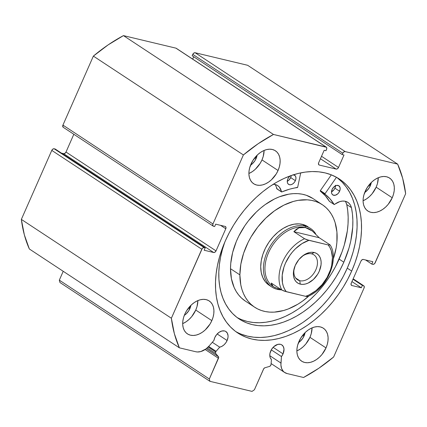 <?xml version="1.0" encoding="UTF-8"?>
<svg xmlns="http://www.w3.org/2000/svg" width="427" height="427" viewBox="0 0 427 427"><rect width="100%" height="100%" fill="white"/><g stroke="black" fill="none" stroke-linecap="round" stroke-linejoin="round"><path stroke-width="0.64" d="M216.089 351.32L208.696 346.446L216.089 351.32A1.756 1.196 123.4 0 0 215.683 351.96A1.756 1.196 -56.6 0 1 216.089 351.32L219.702 347.162L216.089 351.32M176.436 48.438L325.945 146.995A2.194 1.494 -56.6 0 1 326.281 147.139A2.194 1.494 -56.6 0 1 326.58 149.333L325.966 150.715L324.168 150.283L318.675 162.73A2.194 1.494 -56.6 0 0 318.969 164.918A2.194 1.494 -56.6 0 0 319.305 165.062L336.134 169.081L320.437 158.737L336.134 169.081A2.194 1.494 -56.6 0 0 338.51 167.464L321.52 156.277L338.51 167.464L343.997 155.022L342.192 154.59L192.171 55.745L342.192 154.59L342.806 153.208L192.785 54.362L192.171 55.745L192.785 54.362A2.194 1.494 123.4 0 1 195.155 52.745L345.176 151.59L195.155 52.745L193.837 53.071L192.785 54.362L342.806 153.208A2.194 1.494 -56.6 0 1 345.176 151.59L397.654 164.128L247.633 65.283L195.155 52.745L247.633 65.283L397.654 164.128A149.146 101.717 -56.6 0 1 405.65 193.709L375.216 262.712A2.194 1.494 -56.6 0 1 372.84 264.329L371.789 264.078L365.549 259.963L371.789 264.078L372.835 261.708L363.372 259.445A2.194 1.494 -56.6 0 0 360.996 261.062L351.24 283.186A2.194 1.494 -56.6 0 0 351.533 285.38A2.194 1.494 -56.6 0 0 351.869 285.524L361.333 287.782L351.944 281.596L361.333 287.782L362.379 285.412L352.985 279.226L362.379 285.412L363.43 285.663L353.14 278.879L363.43 285.663A2.194 1.494 -56.6 0 1 363.767 285.807A2.194 1.494 -56.6 0 1 364.066 288.001L333.631 356.999A149.146 101.717 -56.6 0 1 303.549 377.489L287.104 373.561A15.735 10.728 -56.6 0 1 284.702 372.525A15.735 10.728 -56.6 0 1 280.945 363.046L281.462 356.561L271.278 349.852L281.462 356.561A8.994 6.133 -56.6 0 0 283.053 353.882L284.003 349.137L283.288 346.494L281.601 344.754L280.47 344.311L277.838 344.365L273.76 346.687L271.551 349.387L269.944 353.444L269.8 355.851L270.312 357.943L271.428 359.518L271.038 364.444A1.756 1.196 -56.6 0 1 269.528 366.409L264.879 367.78A1.756 1.196 -56.6 0 0 263.55 369.045L254.412 389.771L252.037 391.388L209.967 381.338L209.337 379L59.316 280.155L59.951 282.493L59.316 280.155L63.223 271.294L59.316 280.155L209.337 379L218.48 358.28A1.756 1.196 -56.6 0 0 218.416 356.678L206.273 348.678L218.416 356.678L215.742 353.556A1.756 1.196 -56.6 0 1 215.683 351.96L208.162 347.002L215.683 351.96L215.566 353.246L218.667 357.383L209.337 379L209.967 381.338L252.037 391.388L254.412 389.771L263.795 368.613L264.879 367.78L269.528 366.409L270.547 365.661L271.038 364.444L271.428 359.518A8.994 6.133 -56.6 0 1 270.734 350.941A8.994 6.133 -56.6 0 1 281.841 344.904A8.994 6.133 -56.6 0 1 283.053 353.882L273.115 347.332L283.053 353.882L281.462 356.561L280.913 364.978L281.596 368.469L283.213 371.234L284.339 372.275L287.104 373.561L303.549 377.489L318.852 368.223L333.631 356.999L364.066 288.001L364.242 286.496L363.43 285.663L362.379 285.412L361.333 287.782L351.869 285.524L351.063 284.692L351.24 283.186L360.996 261.062L362.053 259.771L363.372 259.445L372.835 261.708L371.789 264.078L373.486 264.313L374.767 263.438L405.65 193.709L402.645 178.24L397.654 164.128L345.176 151.59L343.858 151.916L342.806 153.208L342.192 154.59L343.997 155.022L338.51 167.464L337.453 168.756L336.134 169.081L319.305 165.062L318.499 164.23L318.675 162.73L324.168 150.283L325.966 150.715L326.799 148.548L326.458 147.283L273.472 134.457L258.17 143.723L243.39 154.948L212.956 223.951L212.779 225.451L213.591 226.283L214.642 226.534L215.688 224.164L225.152 226.422L225.958 227.255L225.782 228.76L216.025 250.884L214.968 252.176L213.649 252.501L204.186 250.243L205.232 247.868L203.535 247.633L202.254 248.509L171.371 318.238L174.376 333.706L179.367 347.824L195.812 351.752L197.397 351.971L200.818 351.549L206.044 348.859L209.187 345.902L213.943 340.431A8.994 6.133 -56.6 0 1 214.792 337.576A8.994 6.133 -56.6 0 1 225.899 331.539A8.994 6.133 -56.6 0 1 227.111 340.516L217.167 333.967L227.111 340.516L225.75 342.886L223.951 344.899L221.869 346.366L219.702 347.162L212.32 342.299L219.702 347.162A8.994 6.133 -56.6 0 0 227.111 340.516L228.007 337.309L228.055 335.771L227.345 333.129L225.659 331.389L224.522 330.946L221.896 331L219.12 332.281L216.628 334.587L214.792 337.576L213.943 340.431L209.187 345.902A15.735 10.728 -56.6 0 1 195.812 351.752L179.367 347.824A149.146 101.717 -56.6 0 1 171.371 318.238L21.35 219.393L24.355 234.861L29.346 248.978L179.367 347.824L29.346 248.978A149.146 101.717 123.4 0 1 21.35 219.393L51.784 150.389L21.35 219.393L171.371 318.238L201.806 249.235A2.194 1.494 -56.6 0 1 204.181 247.617L54.16 148.772L52.841 149.098L51.784 150.389L201.806 249.235L51.784 150.389A2.194 1.494 123.4 0 1 54.16 148.772L55.211 149.023L54.16 148.772L204.181 247.617L205.232 247.868L55.211 149.023L205.232 247.868L204.186 250.243L213.649 252.501L63.628 153.656L61.451 153.138L63.628 153.656L213.649 252.501A2.194 1.494 -56.6 0 0 216.025 250.884L66.004 152.039L64.947 153.33L63.628 153.656A2.194 1.494 123.4 0 0 66.004 152.039L73.834 134.281L66.004 152.039L216.025 250.884L225.782 228.76L220.583 225.333L225.782 228.76A2.194 1.494 -56.6 0 0 225.488 226.566A2.194 1.494 -56.6 0 0 225.152 226.422L215.688 224.164L214.642 226.534L213.591 226.283A2.194 1.494 -56.6 0 1 213.254 226.139A2.194 1.494 -56.6 0 1 212.956 223.951L62.934 125.106L63.057 127.15M225.333 240.881A92.227 62.897 -56.6 0 1 339.251 178.961A92.227 62.897 -56.6 0 1 351.688 271.065L347.268 268.151A92.227 62.897 123.4 0 0 336.999 177.573L342.118 182.089L346.185 186.914L349.654 192.374L352.488 198.422L354.672 204.992L356.171 212.027L356.972 219.457L357.079 227.212L356.476 235.213L355.184 243.39L353.198 251.658L350.551 259.936L347.268 268.151L351.688 271.065L347.791 279.135L343.324 286.981L338.328 294.529L332.857 301.708L326.954 308.443L320.682 314.672L314.101 320.341L307.275 325.385L300.266 329.761L293.146 333.428L285.978 336.353L278.836 338.499L271.785 339.849L264.9 340.394L258.239 340.127L251.871 339.049L245.856 337.165L240.252 334.506L235.112 331.09L230.484 326.949L226.417 322.123L222.947 316.663L220.108 310.616L217.93 304.045L216.43 297.005L215.624 289.575L215.523 281.825L216.121 273.819L217.418 265.647L219.403 257.38L222.045 249.096L225.333 240.881L229.23 232.811L233.697 224.965L238.693 217.418L244.164 210.239L250.067 203.503L256.339 197.274L262.92 191.606L269.747 186.562L276.755 182.185L283.875 178.518L291.043 175.593L298.185 173.447L305.236 172.097L312.121 171.553L318.782 171.819L325.15 172.903L331.165 174.782L336.77 177.44L341.91 180.861L346.537 184.998L350.604 189.823L354.074 195.283L356.913 201.33L359.091 207.906L360.591 214.941L361.397 222.371L361.498 230.121L360.9 238.127L359.603 246.299L357.618 254.567L354.976 262.851L351.688 271.065A92.227 62.897 -56.6 0 1 237.77 332.985A92.227 62.897 -56.6 0 1 225.333 240.881M363.083 200.77A19.738 13.461 123.4 0 0 376.16 187.181A19.738 13.461 123.4 0 0 378.269 177.717L377.431 183.647L376.16 187.181L392.232 197.77L376.16 187.181L372.13 193.741L369.526 196.516L366.654 198.806L363.628 200.53M365.192 191.312A19.738 13.461 -56.6 0 1 389.573 178.059A19.738 13.461 -56.6 0 1 392.232 197.77L388.202 204.33L385.597 207.106L382.725 209.395L379.704 211.119L376.641 212.203L373.657 212.609L370.871 212.32L368.384 211.349L366.291 209.732L364.679 207.527L363.607 204.827L363.11 201.731L363.217 198.363L363.921 194.84L366.98 187.901L371.826 181.977L374.698 179.682L377.719 177.963L380.783 176.879L383.766 176.474L386.552 176.762L389.04 177.733L391.132 179.351L392.744 181.55L393.817 184.25L394.313 187.346L394.206 190.72L393.502 194.242L392.232 197.77A19.738 13.461 -56.6 0 1 367.85 211.023A19.738 13.461 -56.6 0 1 365.192 191.312M248.898 173.495A19.738 13.461 123.4 0 0 261.981 159.901A19.738 13.461 123.4 0 0 264.089 150.443L263.245 156.373L261.981 159.901L278.052 170.496L261.981 159.901L260.187 163.311L255.341 169.236L252.474 171.531L249.448 173.25M251.007 164.032A19.738 13.461 -56.6 0 1 275.388 150.779A19.738 13.461 -56.6 0 1 278.052 170.496L276.264 173.901L271.417 179.826L268.546 182.121L265.525 183.84L262.461 184.928L259.477 185.334L256.686 185.046L254.198 184.069L252.111 182.452L250.5 180.253L249.421 177.552L248.93 174.456L249.037 171.083L249.736 167.565L252.8 160.627L257.646 154.697L260.513 152.407L263.539 150.683L266.603 149.599L269.581 149.194L272.373 149.482L274.86 150.453L276.952 152.071L278.564 154.275L279.637 156.976L280.128 160.072L280.021 163.445L279.322 166.962L278.052 170.496A19.738 13.461 -56.6 0 1 253.67 183.749A19.738 13.461 -56.6 0 1 251.007 164.032M296.861 350.914A19.738 13.461 123.4 0 0 309.938 337.325A19.738 13.461 123.4 0 0 312.046 327.861L311.208 333.791L309.938 337.325L326.014 347.914L309.938 337.325L305.908 343.879L303.303 346.655L300.432 348.95L297.411 350.674M298.969 341.456A19.738 13.461 -56.6 0 1 323.351 328.203A19.738 13.461 -56.6 0 1 326.014 347.914L321.985 354.474L319.375 357.25L316.508 359.539L313.482 361.263L310.418 362.347L307.44 362.753L304.648 362.464L302.161 361.493L300.069 359.876L298.457 357.671L297.384 354.97L296.893 351.875L297 348.501L297.699 344.984L300.757 338.045L305.604 332.121L308.475 329.825L311.496 328.107L314.56 327.023L317.544 326.618L320.335 326.906L322.823 327.877L324.91 329.495L326.522 331.694L327.6 334.394L328.091 337.49L327.984 340.863L327.285 344.381L326.014 347.914A19.738 13.461 -56.6 0 1 301.633 361.167A19.738 13.461 -56.6 0 1 298.969 341.456M182.676 323.639A19.738 13.461 123.4 0 0 195.758 310.045A19.738 13.461 123.4 0 0 197.866 300.587L197.028 306.517L195.758 310.045L211.829 320.634L195.758 310.045L191.728 316.604L189.124 319.38L186.252 321.67L183.226 323.394M184.79 314.176A19.738 13.461 -56.6 0 1 209.171 300.923A19.738 13.461 -56.6 0 1 211.829 320.634L210.041 324.045L205.195 329.97L202.323 332.265L199.302 333.983L196.239 335.067L193.255 335.473L190.469 335.184L187.981 334.213L185.889 332.596L184.277 330.397L183.204 327.696L182.708 324.6L182.815 321.227L183.519 317.709L184.79 314.176L186.578 310.771L191.424 304.841L194.29 302.551L197.317 300.827L200.38 299.743L203.364 299.338L206.15 299.626L208.638 300.597L210.73 302.215L212.342 304.419L213.415 307.12L213.911 310.216L213.804 313.589L213.1 317.106L211.829 320.634A19.738 13.461 -56.6 0 1 187.448 333.887A19.738 13.461 -56.6 0 1 184.79 314.176M190.917 305.321A11.187 7.627 -56.6 0 1 189.898 308.646L188.649 307.824L189.898 308.646A11.187 7.627 -56.6 0 1 184.288 315.382L186.14 313.936L188.883 310.578L190.917 305.321M305.097 332.601A11.187 7.627 -56.6 0 1 304.077 335.926L302.834 335.104L304.077 335.926A11.187 7.627 -56.6 0 1 298.473 342.657L300.32 341.21L303.063 337.853L305.097 332.601M257.139 155.182A11.187 7.627 -56.6 0 1 256.12 158.502L254.871 157.68L256.12 158.502A11.187 7.627 -56.6 0 1 250.51 165.238L252.357 163.792L255.106 160.435L257.139 155.182M371.319 182.457A11.187 7.627 -56.6 0 1 370.3 185.782L369.051 184.96L370.3 185.782A11.187 7.627 -56.6 0 1 364.69 192.518L366.542 191.072L369.286 187.709L371.319 182.457M193.719 56.759L192.678 59.113L193.719 56.759M326.281 147.139L176.26 48.294A2.194 1.494 123.4 0 0 175.924 48.15L325.945 146.995L273.472 134.457L123.451 35.612L175.924 48.15L123.451 35.612L108.148 44.878L93.369 56.102L62.934 125.106L93.369 56.102L243.39 154.948L212.956 223.951L62.934 125.106A2.194 1.494 123.4 0 0 63.233 127.294L213.254 226.139M209.967 381.338L59.951 282.493L209.967 381.338M218.48 358.28L205.152 349.494L218.48 358.28M235.603 331.464A92.227 62.897 123.4 0 0 347.268 268.151L343.372 276.221L338.905 284.072L333.909 291.62L328.438 298.793L322.534 305.529L316.263 311.763L309.682 317.426L302.855 322.476L295.847 326.852L288.727 330.519L281.558 333.439L274.417 335.585L267.366 336.94L260.481 337.479L253.819 337.213L247.452 336.134L241.436 334.256M243.39 154.948A149.146 101.717 -56.6 0 1 273.472 134.457L123.451 35.612A149.146 101.717 123.4 0 0 93.369 56.102L243.39 154.948M280.945 363.046L269.789 355.691L280.945 363.046M215.742 353.556L207.186 347.92L215.742 353.556M308.219 226.94L304.019 224.815L299.22 223.887L294.011 224.191L288.593 225.718L283.17 228.408L277.95 232.155L273.141 236.82L268.919 242.216L265.45 248.146L262.867 254.375L261.271 260.667L260.721 266.774A35.094 23.933 -56.6 0 1 277.694 232.373A35.094 23.933 -56.6 0 1 307.819 226.668M254.722 307.253A61.413 41.883 -56.6 0 0 309.068 295.847L302.492 301.152L297.859 304.216L288.369 308.924L283.603 310.52L274.257 312.132L269.768 312.126L265.461 311.582L261.377 310.498L257.55 308.897L254.022 306.778L250.83 304.179L247.996 301.11L245.557 297.603L243.529 293.701L241.933 289.431L240.785 284.846L239.883 274.876L230.505 268.7A61.413 41.883 123.4 0 0 245.344 301.078L254.722 307.253A61.413 41.883 -56.6 0 1 239.883 274.876A61.413 41.883 -56.6 0 1 269.581 214.674A61.413 41.883 -56.6 0 1 322.3 204.693A61.413 41.883 -56.6 0 1 337.138 237.07A61.413 41.883 -56.6 0 1 333.263 259.13L336.177 247.761L336.892 242.349L336.919 231.973L335.088 222.515L333.492 218.245L331.464 214.343L329.025 210.837L326.191 207.773L322.999 205.168L319.471 203.049L315.644 201.448L311.561 200.364L307.253 199.82L298.137 200.354L293.418 201.427L283.886 205.131L274.529 210.794L265.711 218.186L257.769 227.036L251.007 236.996L248.156 242.274L243.636 253.174L240.844 264.185L239.883 274.876L230.505 268.7L231.413 278.666L234.151 287.52L236.179 291.427L238.624 294.929L241.452 297.998L245.376 301.094M312.948 198.534L306.271 195.267L302.183 194.189L297.875 193.644L293.386 193.639L288.759 194.178L279.274 196.847L274.508 198.955L265.151 204.613L260.657 208.114L256.333 212.011L248.391 220.86L244.847 225.723L238.778 236.099L236.312 241.506L232.64 252.517L230.751 263.416L230.505 268.7A61.413 41.883 123.4 0 1 260.203 208.493A61.413 41.883 123.4 0 1 312.922 198.512L322.3 204.693M271.882 287.04A35.094 23.933 -56.6 0 1 269.015 248.215A35.094 23.933 -56.6 0 1 305.129 226.129L302.449 224.362L305.129 226.129A35.094 23.933 -56.6 0 1 310.498 228.434A35.094 23.933 -56.6 0 1 315.681 233.857A35.094 23.933 123.4 0 0 305.129 226.129A35.094 23.933 123.4 0 0 267.153 251.994A35.094 23.933 123.4 0 0 277.246 289.346A35.094 23.933 123.4 0 0 281.558 289.864A35.094 23.933 -56.6 0 1 277.246 289.346L278.356 288.801L277.246 289.346A35.094 23.933 -56.6 0 1 271.882 287.04L269.202 285.279A35.094 23.933 -56.6 0 1 260.721 266.774L261.239 272.469L262.808 277.534L265.359 281.767L268.802 285.006M294.63 266.998A14.913 10.173 123.4 0 0 299.733 280.704A14.913 10.173 123.4 0 0 315.873 269.709A14.913 10.173 123.4 0 0 311.582 253.835A14.913 10.173 123.4 0 0 301.051 257.246A14.913 10.173 -56.6 0 1 311.582 253.835A14.913 10.173 -56.6 0 1 313.861 254.818A14.913 10.173 -56.6 0 1 315.078 271.316A14.913 10.173 -56.6 0 1 299.733 280.704L300.293 284.131A17.544 11.967 -56.6 0 1 294.459 267.478A17.544 11.967 -56.6 0 1 301.43 256.899A17.544 11.967 -56.6 0 1 314.235 252.522L311.582 253.835L314.235 252.522L311.753 252.266L309.105 252.629L303.693 255.122L298.825 259.627L295.244 265.455L293.493 271.727L293.397 274.721L293.835 277.475L294.79 279.877L296.226 281.831L298.083 283.272L300.293 284.131L302.77 284.393L305.422 284.03L308.145 283.064L313.386 279.498L317.693 274.23L319.284 271.198L321.035 264.932L321.131 261.938L320.693 259.184L319.738 256.782L318.302 254.828L316.444 253.387L314.235 252.522A17.544 11.967 -56.6 0 1 319.284 271.198A17.544 11.967 -56.6 0 1 300.293 284.131L299.733 280.704A14.913 10.173 -56.6 0 1 297.448 279.722A14.913 10.173 -56.6 0 1 294.63 266.992M295.649 278.014L299.733 280.704L295.649 278.014M273.51 286.795A33.995 23.186 -56.6 0 1 270.232 249.224A33.995 23.186 -56.6 0 1 305.364 227.559L305.129 226.129L305.364 227.559A33.995 23.186 -56.6 0 1 310.829 229.972M275.367 287.83L273.152 286.522L271.198 283.037L281.916 290.098A33.995 23.186 -56.6 0 1 304.568 238.736L293.856 231.674L299.049 227.804L305.364 227.559A33.995 23.186 123.4 0 0 270.376 248.952A33.995 23.186 123.4 0 0 273.157 286.57L271.753 284.916L271.198 283.037L281.916 290.098L284.249 291.118L305.583 296.317L307.552 296.391M278.356 288.801L280.603 289.234L278.356 288.801L273.76 286.971M311.171 230.19L310.562 229.79A33.995 23.186 123.4 0 0 305.364 227.559L312.276 230.964L319.215 237.732L329.932 244.794L319.215 237.732L293.856 231.674L304.568 238.736L306.896 239.75L328.24 244.954L330.204 245.023L328.24 244.954L329.97 247.58L331.256 250.612L332.436 257.63L331.678 265.471L330.589 269.517L327.087 277.454L322.065 284.686L315.905 290.67L309.084 294.934L305.583 296.317L286.287 291.705L284.558 289.079L283.266 286.047L282.439 282.674L282.226 275.169L283.939 267.142L285.476 263.123L289.784 255.463L292.463 251.967L295.425 248.792L301.98 243.62L308.94 240.342L328.24 244.954A31.801 21.692 -56.6 0 1 329.046 273.531A31.801 21.692 -56.6 0 1 305.583 296.317L307.152 296.589M312.276 230.964L308.78 228.813L305.364 227.559L302.097 227.217L299.049 227.804L296.285 229.299L293.856 231.674L319.215 237.732M308.94 240.342L304.568 238.736A33.995 23.186 123.4 0 0 281.916 290.098L286.287 291.705A31.801 21.692 -56.6 0 1 285.476 263.123A31.801 21.692 -56.6 0 1 308.94 240.342M273.227 184.288A16.386 11.171 -56.6 0 1 277.689 185.606A16.386 11.171 -56.6 0 1 281.441 191.776A0.438 0.299 -56.6 0 0 281.799 191.947A71.72 48.913 -56.6 0 1 297.277 187.597A0.438 0.299 -56.6 0 0 297.699 187.159L300.715 172.876L297.699 187.159A0.438 0.299 -56.6 0 1 297.662 187.272L289.591 189.172L281.676 191.974L279.423 187.175L277.694 185.612L275.58 184.635L273.163 184.288M290.504 175.657L288.983 177.066L287.862 178.886A5.482 3.742 -56.6 0 1 290.147 175.919M293.45 174.787A5.482 3.742 -56.6 0 1 294.635 175.209A5.482 3.742 -56.6 0 1 295.372 180.685L290.686 177.595A5.482 3.742 123.4 0 0 291.246 175.524L290.686 177.595L295.372 180.685L295.922 178.726L295.815 176.927L295.068 175.566L293.023 174.766M331.437 191.867L333.797 189.983L334.917 188.163L339.604 191.248A5.482 3.742 -56.6 0 1 332.83 194.931A5.482 3.742 -56.6 0 1 332.094 189.455L331.512 192.347L331.95 193.959L332.98 195.022L335.275 195.256L337.762 193.842L339.107 192.198L340.154 189.289L340.041 187.496L338.718 185.681L336.423 185.446L333.935 186.861L332.094 189.455A5.482 3.742 -56.6 0 1 338.862 185.772A5.482 3.742 -56.6 0 1 339.604 191.248L334.917 188.163A5.482 3.742 123.4 0 0 335.499 185.782M236.958 317.41A84.663 57.741 123.4 0 0 339.134 259.104L343.826 262.194A84.663 57.741 -56.6 0 1 239.248 319.038A84.663 57.741 -56.6 0 1 224.698 242.344M331.331 174.846L320.357 190.602L325.043 193.693L336.476 177.274L325.043 193.693L320.357 190.602L331.331 174.846M224.815 242.024L222.387 249.624L220.567 257.214L219.377 264.719L218.827 272.068L218.918 279.183L219.659 286.005L221.037 292.463L223.038 298.5L225.643 304.051L228.824 309.063L232.56 313.493L236.804 317.293L241.527 320.431L246.673 322.871L252.192 324.6L258.041 325.587L264.153 325.833L270.478 325.337L276.947 324.093L283.501 322.123L290.082 319.444L296.621 316.076L303.053 312.057L309.319 307.424L315.361 302.225L321.12 296.503L326.538 290.323L331.56 283.731L336.145 276.803L340.25 269.597L343.826 262.194L348.982 248.071L350.775 240.983L352.718 227.052L352.851 220.321L352.424 213.831L351.437 207.629A84.663 57.741 -56.6 0 1 343.826 262.194L339.134 259.104A84.663 57.741 123.4 0 0 346.756 204.56M329.585 201.453L334.09 204.437A0.438 0.299 -56.6 0 0 334.517 204.453A16.386 11.171 -56.6 0 1 347.866 202.371A16.386 11.171 -56.6 0 1 351.426 207.639L350.492 205.259L349.062 203.343L347.188 201.971L344.957 201.208L342.465 201.085L339.817 201.603L334.165 204.517L329.996 198.822L325.032 194.226L325.043 193.693A0.438 0.299 -56.6 0 0 325.032 194.226A71.72 48.913 -56.6 0 1 334.09 204.437L329.404 201.352L325.31 195.737L320.341 191.141L320.357 190.602A0.438 0.299 123.4 0 0 320.341 191.141L325.032 194.226L320.341 191.141A71.72 48.913 123.4 0 1 329.404 201.352A0.438 0.299 123.4 0 0 329.559 201.453M287.862 178.886L287.312 180.845L287.419 182.644L288.166 184.005L289.442 184.726L291.043 184.694L292.735 183.914L294.256 182.505L295.372 180.685A5.482 3.742 -56.6 0 1 288.599 184.363A5.482 3.742 -56.6 0 1 287.862 178.886M241.981 319.786L247.505 321.51L253.35 322.497L259.467 322.748L265.786 322.246L272.261 321.008L278.815 319.033L285.396 316.354L291.929 312.986L298.366 308.972L304.632 304.339L310.675 299.135L316.434 293.418L321.851 287.232L326.874 280.646L331.459 273.712L335.558 266.512L341.968 252.069L344.29 244.981L347.338 230.868L348.032 223.962L348.165 217.236L347.738 210.741L346.751 204.538M345.235 201.266A16.386 11.171 123.4 0 1 346.735 204.549L351.426 207.639L346.735 204.549L345.806 202.168M277.107 188.857L276.002 186.172M331.512 191.835A5.482 3.742 123.4 0 0 334.917 188.163L335.494 185.265M287.206 181.304L288.844 180.189L290.686 177.595A5.482 3.742 123.4 0 1 287.28 181.267M281.542 191.942L276.856 188.851A0.438 0.299 123.4 0 1 276.755 188.686L281.441 191.776L276.755 188.686A16.386 11.171 123.4 0 0 275.057 184.501M363.767 285.807L353.166 278.82M271.108 363.569L284.681 372.515M307.515 296.557C326.436 289.303 339.759 259.878 330.22 245.045M334.16 204.512L329.468 201.421"/></g></svg>
